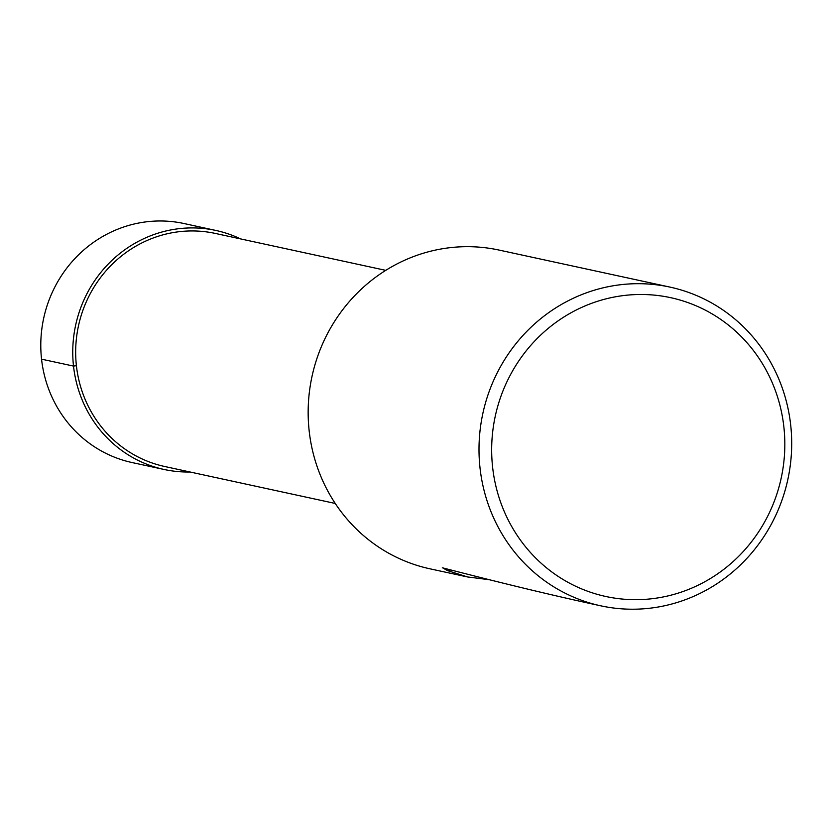 <?xml version="1.0" encoding="UTF-8"?>
<svg xmlns="http://www.w3.org/2000/svg" width="831" height="831" viewBox="0 0 831 831"><rect width="100%" height="100%" fill="white"/><g stroke="black" fill="none" stroke-linecap="round" stroke-linejoin="round"><path stroke-width="1.25" d="M335.236 503.451L164.746 466.513A119.249 114.096 -77.8 0 1 78.488 325.804A119.249 114.096 -77.8 0 1 215.25 233.418L385.74 270.355M489.23 579.695L467.521 576.953L429.98 568.82A163.073 156.031 -77.8 0 1 309.174 430.936A163.073 156.031 -77.8 0 1 499.036 250.069L669.879 287.079A163.073 156.031 -77.8 0 1 787.84 479.497A163.073 156.031 -77.8 0 1 600.823 605.83A163.073 156.031 -77.8 0 1 480.017 467.946A163.073 156.031 -77.8 0 1 669.879 287.079M492.617 467.23A152.883 146.277 -77.8 0 1 696.596 306.016A152.883 146.277 -77.8 0 1 725.525 567.999A152.883 146.277 -77.8 0 1 492.617 467.23M600.823 605.83L589.615 603.399C548.605 594.425 499.67 582.593 442.809 567.895L442.3 567.812M467.521 576.953L447.213 570.492L442.809 567.895M215.956 230.467L184.015 223.529A122.302 117.026 102.2 0 0 43.679 318.263A122.302 117.026 102.2 0 0 132.222 462.587L164.174 469.494A122.282 117.005 -77.8 0 1 75.642 325.191A122.282 117.005 -77.8 0 1 215.956 230.467A122.282 117.005 -77.8 0 1 240.575 238.913M190.081 471.998A122.282 117.005 -77.8 0 1 164.174 469.494M76.41 365.682L73.512 366.087L41.55 359.169M450.911 569.983L447.213 570.492"/></g></svg>
